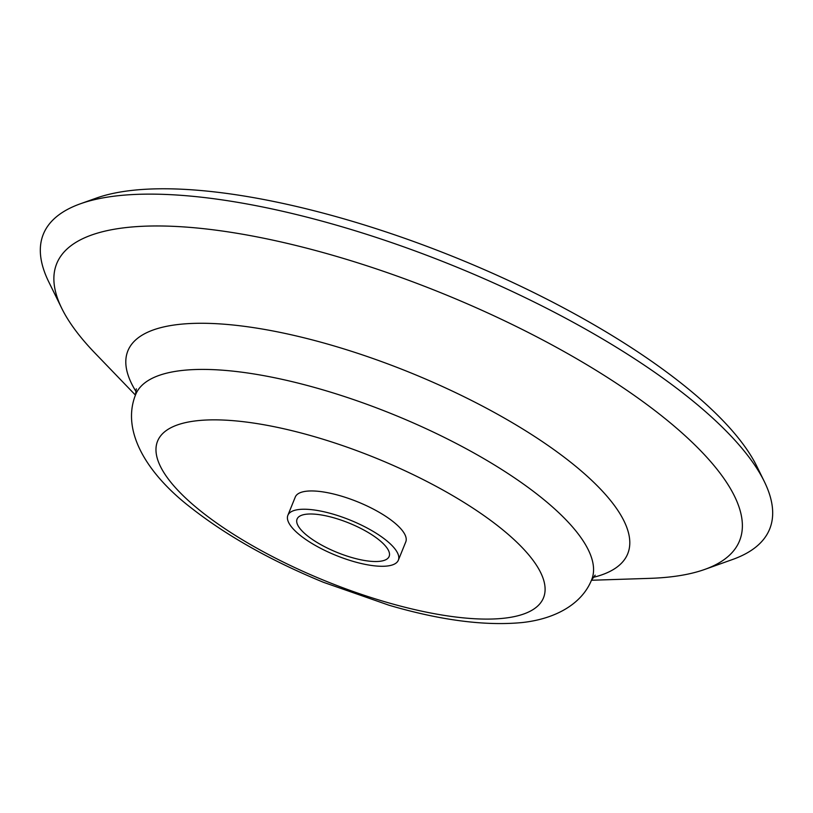 <?xml version="1.0" encoding="UTF-8"?>
<svg xmlns="http://www.w3.org/2000/svg" width="813" height="813" viewBox="0 0 813 813"><rect width="100%" height="100%" fill="white"/><g stroke="black" fill="none" stroke-linecap="round" stroke-linejoin="round"><path stroke-width="1.22" d="M379.823 561.305A49.684 15.843 -157.9 0 0 389.142 556.448A49.684 15.843 -157.9 0 0 360.901 528.48A49.684 15.843 -157.9 0 0 306.379 514.212A49.684 15.843 -157.9 0 0 297.07 519.07A49.684 15.843 -157.9 0 0 325.302 547.037A49.684 15.843 -157.9 0 0 379.823 561.305M398.35 560.187L405.768 541.905A59.623 19.014 -157.9 0 0 371.887 508.338A59.623 19.014 -157.9 0 0 306.46 491.215A59.623 19.014 -157.9 0 0 295.282 497.038L287.863 515.33A59.623 19.014 -157.9 0 0 321.745 548.897A59.623 19.014 -157.9 0 0 387.171 566.021A59.623 19.014 -157.9 0 0 398.35 560.187A59.623 19.014 -157.9 0 0 364.468 526.621A59.623 19.014 -157.9 0 0 299.042 509.497A59.623 19.014 -157.9 0 0 287.863 515.33M591.437 580.258L649.78 578.358A368.482 117.519 -157.9 0 0 670.461 576.884A368.482 117.519 -157.9 0 0 704.749 569.425A368.482 117.519 -157.9 0 0 582.484 362.151A368.482 117.519 -157.9 0 0 125.802 227.599A368.482 117.519 -157.9 0 0 61.758 308.34A368.482 117.519 -157.9 0 0 94.938 353.055L135.436 395.098M704.749 569.425L732.645 559.466A391.947 125.009 -157.9 0 0 764.301 481.52A391.947 125.009 -157.9 0 0 487.099 280.028A391.947 125.009 -157.9 0 0 116.818 195.862A391.947 125.009 -157.9 0 0 80.355 203.799A391.947 125.009 -157.9 0 0 48.699 281.745L61.758 308.34M764.301 481.52L756.852 466.357A378.563 120.731 -157.9 0 0 489.121 271.745A378.563 120.731 -157.9 0 0 131.482 190.455A378.563 120.731 -157.9 0 0 96.259 198.118L80.355 203.799M181.777 370.504A246.085 78.485 -157.9 0 0 135.385 395.23A246.085 78.485 -157.9 0 0 135.385 395.24C120.974 432.252 148.281 475.016 191.299 507.993C227.132 536.041 271.207 560.818 323.533 582.332L389 605.228C440.575 620.339 484.985 626.112 522.21 622.545C555.696 618.917 581.702 603.886 591.386 580.391A246.085 78.485 -157.9 0 0 452.79 441.683A246.085 78.485 -157.9 0 0 181.777 370.504M196.624 420.778A208.25 66.412 -157.9 0 0 231.512 533.013A208.25 66.412 -157.9 0 0 504.436 618.175A208.25 66.412 -157.9 0 0 469.548 505.93A208.25 66.412 -157.9 0 0 196.624 420.778M593.084 577.403A269.733 86.026 -157.9 0 0 520.594 427.668A269.733 86.026 -157.9 0 0 178.454 324.468A269.733 86.026 -157.9 0 0 136.249 391.896M595.157 575.157L591.376 580.401A246.085 78.485 -157.9 0 0 591.386 580.391M136.33 388.838L135.385 395.24"/></g></svg>
